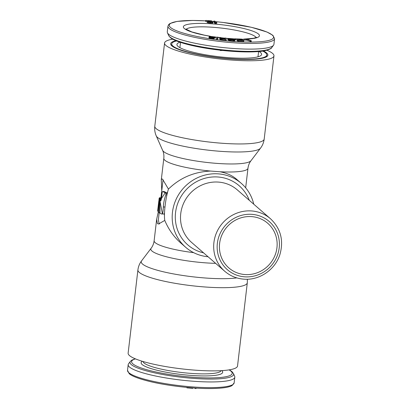 <?xml version="1.0" encoding="UTF-8"?>
<svg xmlns="http://www.w3.org/2000/svg" width="409" height="409" viewBox="0 0 409 409"><rect width="100%" height="100%" fill="white"/><g stroke="black" fill="none" stroke-linecap="round" stroke-linejoin="round"><path stroke-width="0.61" d="M180.052 42.219A42.623 7.26 6.7 0 0 177.056 45.22A42.623 7.26 6.7 0 0 228.692 57.643A42.623 7.26 6.7 0 0 261.305 55.113A42.623 7.26 6.7 0 0 259.086 51.503M176.601 40.956A47.879 8.154 6.7 0 0 171.714 43.86A47.879 8.154 6.7 0 0 229.853 58.656A47.879 8.154 6.7 0 0 266.816 55.031A47.879 8.154 6.7 0 0 262.736 51.074M273.918 44.351A53.681 9.141 -173.3 0 1 273.534 45.235A53.681 9.141 -173.3 0 1 223.36 47.592A53.681 9.141 -173.3 0 1 168.61 34.208A53.681 9.141 -173.3 0 1 167.45 32.771A53.681 9.141 -173.3 0 1 167.281 31.825L167.951 26.145A53.681 9.141 6.7 0 0 169.28 28.528A53.681 9.141 6.7 0 0 226.709 42.183A53.681 9.141 6.7 0 0 274.582 38.671L273.918 44.351M242.726 40.128L246.515 40.133L251.208 41.59L251.31 40.736L246.893 39.07L242.389 39.274L246.612 39.279L251.31 40.736M235.057 38.809L240.103 39.208L241.177 39.765L237.552 39.811L241.581 39.975L242.45 40.43L238.212 40.45L243.784 40.675L240.625 39.034L235.057 38.809L234.955 39.663L237.113 39.944M237.808 40.24L237.711 41.094L238.11 41.304L243.682 41.529L243.784 40.675M237.154 39.601L237.051 40.455L237.757 40.675M227.777 38.62L228.334 39.116L230.794 39.3L229.096 38.993L228.795 38.727L229.265 38.61L233.064 39.049L233.938 39.693L233.703 39.888L228.667 39.412L230.553 39.893L234.255 40.113L234.919 39.765L232.731 38.748L228.299 38.415L227.787 38.497L227.675 39.468L228.6 39.995M228.667 39.412L228.57 40.266L231.315 40.839L234.664 40.88L234.945 39.918M230.768 39.55L232.977 39.908L233.064 39.049M219.965 38.42L219.889 39.392L220.599 39.678L226.167 40.399L226.013 38.129L225.006 38.017L225.119 38.65L222.261 38.344L220.804 37.562L219.628 37.434L221.264 38.293L219.965 38.42L220.702 38.824L226.269 39.55M219.628 37.434L219.526 38.288L219.955 38.512M216.56 38.42L216.458 39.274L217.465 39.402L218.283 37.245L217.276 37.117L216.56 38.42L217.562 38.553L218.283 37.245M214.27 37.863L215.359 38.129L215.461 37.275L215.124 36.953L209.444 36.314L209.97 36.784L213.212 37.454L211.836 37.582L209.05 37.009L210.799 37.608L213.846 37.853L214.27 37.551L210.395 36.483L215.461 37.275M209.05 37.009L209.009 37.96L211.525 38.584L214.05 38.63L214.296 37.679M213.912 21.058L213.815 21.912L214.878 23.41L216.719 23.369L216.821 22.521L215.799 22.398L214.914 21.15L213.912 21.058L214.981 22.561L216.821 22.521M210.425 22.06L211.668 21.866L211.545 20.849L205.696 20.45L210.466 20.925L207.189 21.473L210.221 22.198L212.997 22.173L208.181 21.662L211.765 21.017M207.189 21.473L207.107 22.449L209.101 22.95L212.895 23.027L212.997 22.173M205.696 20.45L205.594 21.304L207.179 21.565M222.624 50.471L220.349 50.552L219.909 50.169M220.385 50.225L220.349 50.552M250.364 41.59L250.461 40.736M246.515 40.133L246.612 39.279M242.317 39.913L242.389 39.274M241.76 39.627L241.826 39.059M221.959 38.487L225.149 38.835L225.231 39.29L221.53 38.855L220.983 38.558L221.959 38.487L221.908 38.916M240.042 39.719L240.103 39.208M235.359 39.872L235.456 39.019M238.11 41.304L238.212 40.45M241.53 40.394L241.581 39.975M237.455 40.665L237.552 39.811M228.232 39.97L228.334 39.116M234.664 40.88L234.766 40.026M234.158 40.961L234.255 40.113M233.575 40.977L233.677 40.128M232.793 40.951L232.89 40.097M231.315 40.839L231.412 39.985M230.456 40.742L230.553 39.893M229.725 40.629L229.822 39.775M228.917 40.445L229.02 39.591M233.294 39.913L233.375 39.192M232.527 39.775L232.624 38.927M231.959 39.673L232.056 38.819M231.264 39.591L231.366 38.737M229.838 39.049L229.889 38.625M229.219 38.998L229.265 38.61M230.742 39.734L230.794 39.3M224.93 38.63L225.006 38.017M222.133 39.964L222.235 39.111M221.289 39.842L221.387 38.988M220.599 39.678L220.702 38.824M220.073 39.499L220.175 38.65M219.889 39.392L219.991 38.538M225.098 39.274L225.149 38.835M221.417 38.824L221.458 38.461M217.465 39.402L217.562 38.553M212.752 37.648L212.792 37.331M212.286 37.623L212.332 37.229M211.295 37.5L211.346 37.081M210.507 37.357L210.558 36.933M209.929 37.142L209.97 36.784M209.398 37.061L209.454 36.585M209.198 37.03L209.265 36.437M214.372 37.981L214.474 37.127M214.316 37.879L214.413 37.03M213.963 37.434L214.03 36.882M213.345 37.25L213.406 36.754M212.036 37.004L212.087 36.559M211.346 36.892L211.397 36.483M210.793 36.769L210.829 36.457M214.05 38.63L214.152 37.776M213.743 38.702L213.846 37.853M212.946 38.707L213.048 37.853M212.215 38.656L212.317 37.802M211.525 38.584L211.622 37.73M210.701 38.456L210.799 37.608M209.914 38.308L210.011 37.459M209.362 38.134L209.464 37.285M209.009 37.96L209.111 37.112M214.878 23.41L214.981 22.561M215.88 23.502L215.983 22.653M212.424 23.114L212.522 22.265M211.862 23.139L211.964 22.285M210.768 23.093L210.87 22.244M210.119 23.052L210.221 22.198M209.101 22.95L209.203 22.101M208.365 22.838L208.462 21.989M207.537 22.659L207.634 21.81M207.194 22.515L207.297 21.662M207.107 22.449L207.205 21.595M205.819 21.473L205.916 20.619M128.564 363.77A53.681 9.141 6.7 0 0 128.186 364.654A53.681 9.141 6.7 0 0 129.51 367.042A53.681 9.141 6.7 0 0 186.944 380.692A53.681 9.141 6.7 0 0 234.817 377.18A53.681 9.141 6.7 0 0 234.654 376.234L233.442 373.519A52.158 8.88 6.7 0 1 189.684 378.09A52.158 8.88 6.7 0 1 131.294 364.588A52.158 8.88 6.7 0 1 130.369 361.413L128.564 363.77M196.141 388.115L196.095 388.519L195.134 388.468L194.413 388.003M192.905 387.896L192.854 388.33L186.903 387.844L186.78 387.389M195.185 388.054L195.134 388.468M186.959 387.405L186.903 387.844M175.972 40.695A48.937 8.333 6.7 0 0 170.809 44.591A48.937 8.333 6.7 0 0 230.088 58.86A48.937 8.333 6.7 0 0 267.527 55.951A48.937 8.333 6.7 0 0 263.411 50.967M247.379 279.235L247.307 282.798L237.537 365.983A55.077 9.381 -173.3 0 1 195.016 370.155A55.077 9.381 -173.3 0 1 128.135 353.131L137.91 269.945C138.339 266.54 139.566 263.508 141.591 260.84A52.741 8.983 -173.3 0 0 205.272 277.997A52.741 8.983 -173.3 0 0 205.86 278.043A52.741 8.983 -173.3 0 0 236.826 277.895M244.873 274.551A29.596 28.298 -49 0 1 228.478 267.583A29.596 28.298 -49 0 1 222.128 234.469A29.596 28.298 -49 0 1 251.683 216.617A29.596 28.298 -49 0 1 267.322 222.925A29.596 28.298 -49 0 1 274.644 256.218A29.596 28.298 -49 0 1 244.873 274.551M208.053 256.745A42.367 40.506 -49 0 1 185.696 247.297A42.367 40.506 -49 0 1 175.911 199.766A42.367 40.506 -49 0 1 218.37 173.871A42.367 40.506 -49 0 1 241.305 183.365L236.479 179.168C232.118 175.43 226.576 172.956 219.848 171.749A42.367 7.214 6.7 0 0 247.966 168.252L245.666 187.828M159.444 223.943L159.106 223.718L158.36 219.715L159.188 212.665M160.788 199.04L163.058 179.72M247.966 168.252C248.36 165.333 249.362 162.828 250.973 160.732A44.699 7.613 -173.3 0 1 216.775 163.385A44.699 7.613 -173.3 0 1 162.629 150.354C163.712 152.767 164.106 155.435 163.815 158.365A42.367 7.214 6.7 0 0 210.548 171.059C194.03 171.821 179.996 177.828 168.442 189.086L162.624 179.29L161.892 178.891L161.294 179.817L161.754 190.814M158.288 211.939L156.657 219.306L157.419 223.59L158.523 224.02L164.761 220.41C168.595 229.454 173.963 237.021 180.87 243.099L185.696 247.297M210.548 171.059L219.848 171.749M168.442 189.086C165.522 198.345 163.692 213.922 164.761 220.41M266.883 50.225A55.077 9.381 -173.3 0 1 273.964 55.875A55.077 9.381 -173.3 0 1 231.443 60.041A55.077 9.381 -173.3 0 1 164.566 43.022A55.077 9.381 -173.3 0 1 172.762 39.172M241.305 183.365A42.367 40.506 -49 0 1 253.759 204.198M165.226 192.767L161.453 198.493L162.168 192.383L162.675 191.478L164.372 191.606L162.675 191.478A42.367 7.214 6.7 0 0 165.231 192.767L166.028 193.462L165.865 194.802A42.367 40.506 131 0 0 163.334 206.928L164.888 207.046M161.453 198.493A42.367 40.506 131 0 0 161.258 199.474L160.747 200.85M160.671 200.87L160.374 200.645L160.021 201.443L162.429 213.871C162.889 212.946 163.191 210.63 163.334 206.928M162.429 213.871L160.947 213.815A42.367 7.214 6.7 0 1 160.016 213.288L159.924 200.252A42.367 7.214 6.7 0 0 160.374 200.645M159.081 212.654A42.367 7.214 6.7 0 1 158.237 211.882L159.096 198.912A42.367 7.214 6.7 0 0 159.408 199.648L159.081 212.654L159.996 212.726M160.931 197.823L159.515 197.721A42.367 7.214 6.7 0 0 159.137 198.355L157.838 211.289L158.263 211.32M158.789 201.151L157.68 210.615A42.367 7.214 6.7 0 0 157.838 211.289M161.586 213.999L164.173 213.999L164.52 215.098M164.372 191.606A40.624 6.917 6.7 0 0 166.979 192.895L167.388 193.252M167.695 192.025L166.979 192.895M159.096 198.912L160.819 199.04A40.624 6.917 6.7 0 0 161.1 199.776L161.08 200.231M164.173 213.999L164.53 212.931M159.924 200.252L161.044 200.333M159.408 199.648L161.1 199.776M159.137 198.355L160.855 198.483M273.534 45.235L271.729 47.592A52.158 8.88 -173.3 0 1 222.977 49.883A52.158 8.88 -173.3 0 1 169.791 36.882A52.158 8.88 -173.3 0 1 168.656 35.486L167.45 32.771M186.167 29.382A35.404 6.028 -173.3 0 1 219.296 27.848A35.404 6.028 -173.3 0 1 255.349 36.672A35.404 6.028 -173.3 0 1 256.111 37.597M210.144 36.263A38.303 6.524 -173.3 0 1 184.306 28.502A38.303 6.524 -173.3 0 1 212.931 23.906A38.303 6.524 -173.3 0 1 258.493 34.039A38.303 6.524 -173.3 0 1 246.525 39.07M241.816 39.141A38.303 6.524 -173.3 0 1 240.814 39.131M235.037 38.957A38.303 6.524 -173.3 0 1 233.222 38.86M227.885 38.482A38.303 6.524 -173.3 0 1 226.049 38.318M224.981 38.216A38.303 6.524 -173.3 0 1 221.3 37.827M219.602 37.628A38.303 6.524 -173.3 0 1 218.258 37.459M217.169 37.316A38.303 6.524 -173.3 0 1 215.282 37.055M215.257 21.631A52.521 8.947 -173.3 0 1 272.266 35.067A52.521 8.947 -173.3 0 1 233.012 41.375A52.521 8.947 -173.3 0 1 170.538 27.475A52.521 8.947 -173.3 0 1 205.645 20.89L192.665 20.455L177.087 21.406L169.95 23.517L168.672 24.56L167.951 26.145M211.729 21.319A52.521 8.947 -173.3 0 1 213.861 21.503M234.817 377.18L234.147 382.86A53.681 9.141 -173.3 0 1 186.274 386.372A53.681 9.141 -173.3 0 1 128.845 372.717A53.681 9.141 -173.3 0 1 127.516 370.334L128.186 364.654M135.451 358.877A50.65 8.625 6.7 0 0 132.848 363.852A50.65 8.625 6.7 0 0 193.104 377.251A50.65 8.625 6.7 0 0 230.952 371.173A50.65 8.625 6.7 0 0 229.086 369.874M143.053 361.505A39.32 6.697 6.7 0 0 144.024 362.967A39.32 6.697 6.7 0 0 185.267 372.885A39.32 6.697 6.7 0 0 221.085 370.672M221.831 370.626A41.058 6.994 -173.3 0 1 190.599 375.38A41.058 6.994 -173.3 0 1 142.138 364.542A41.058 6.994 -173.3 0 1 142.337 361.29M156.652 219.306L154.137 240.753C153.738 243.672 152.736 246.177 151.126 248.273A44.699 7.613 6.7 0 0 205.093 262.813A44.699 7.613 6.7 0 0 215.645 263.35M247.307 282.798A55.077 9.381 -173.3 0 1 205.4 287.011A55.077 9.381 -173.3 0 1 204.786 286.965A55.077 9.381 -173.3 0 1 137.91 269.945M224.786 271.3A34.821 33.293 -49 0 1 216.617 232.522A34.821 33.293 -49 0 1 251.024 210.906A34.821 33.293 -49 0 1 251.642 210.947A34.821 33.293 -49 0 1 270.492 218.754L237.312 189.894A34.821 33.293 131 0 0 219.106 182.143A34.821 33.293 131 0 0 218.462 182.092A34.821 33.293 131 0 0 183.569 203.375A34.821 33.293 131 0 0 191.606 242.44L224.786 271.3C230.385 276.085 236.913 278.718 244.367 279.199C259.741 280.329 275.329 269.48 279.935 254.475C283.877 240.42 280.727 228.513 270.492 218.754M245.175 276.857A31.917 30.517 -49 0 1 244.608 276.821A31.917 30.517 -49 0 1 217.332 243.565A31.917 30.517 -49 0 1 251.382 214.311A31.917 30.517 -49 0 1 279.255 247.322A31.917 30.517 -49 0 1 245.175 276.857M249.296 200.318A39.172 37.454 131 0 0 218.723 177.056A39.172 37.454 131 0 0 218.002 176.995A39.172 37.454 131 0 0 175.982 209.745A39.172 37.454 131 0 0 203.59 252.864M260.507 148.165A52.741 8.983 -173.3 0 1 220.804 151.345A52.741 8.983 -173.3 0 1 220.154 151.299A52.741 8.983 -173.3 0 1 156.264 135.921C154.914 132.859 154.423 129.617 154.791 126.207A55.077 9.381 -173.3 0 0 221.673 143.227A55.077 9.381 -173.3 0 0 222.353 143.278A55.077 9.381 -173.3 0 0 264.194 139.06C263.759 142.465 262.532 145.502 260.507 148.165L250.973 160.732M154.137 240.753A42.367 7.214 6.7 0 0 193.677 252.66M165.865 194.802L167 194.883M166.028 193.462L167.317 193.559M266.816 55.031L266.617 56.744M171.714 43.86L171.514 45.573M271.729 47.592C271.975 48.599 265.743 51.381 256.959 51.672C246.494 52.311 233.856 51.774 219.05 50.072C196.33 47.367 175.727 42.352 170.205 37.444L168.656 35.486M257.987 56.82L258.606 51.544M256.642 37.326L253.616 38.277L243.963 39.065M241.826 39.08L240.702 39.075M235.042 38.906L232.941 38.799M228.064 38.451L226.039 38.277M224.986 38.175L221.197 37.771M219.607 37.582L218.263 37.413M217.189 37.275L215.195 36.999M210.42 36.263L204.285 35.133L191.882 31.943L185.747 29.049M215.241 21.611L222.91 22.429L251.428 27.306L266.985 32.025L272.895 35.327L274.582 38.671M213.861 21.483L211.734 21.304M179.888 47.643L180.507 42.372M233.442 373.519L231.898 371.561L229.337 369.833M135.215 358.78L131.872 360.119L130.369 361.413M234.147 382.86L232.143 385.493C229.638 387.124 222.997 388.519 209.071 388.55C191.632 388.55 167.383 385.697 150.461 381.648C137.087 378.412 131.376 375.672 129.208 373.678L127.516 370.334M273.964 55.875L264.194 139.06M164.566 43.022L154.791 126.207M162.629 150.354L156.264 135.921M163.815 158.365L161.294 179.817M151.126 248.273L141.591 260.84"/></g></svg>
